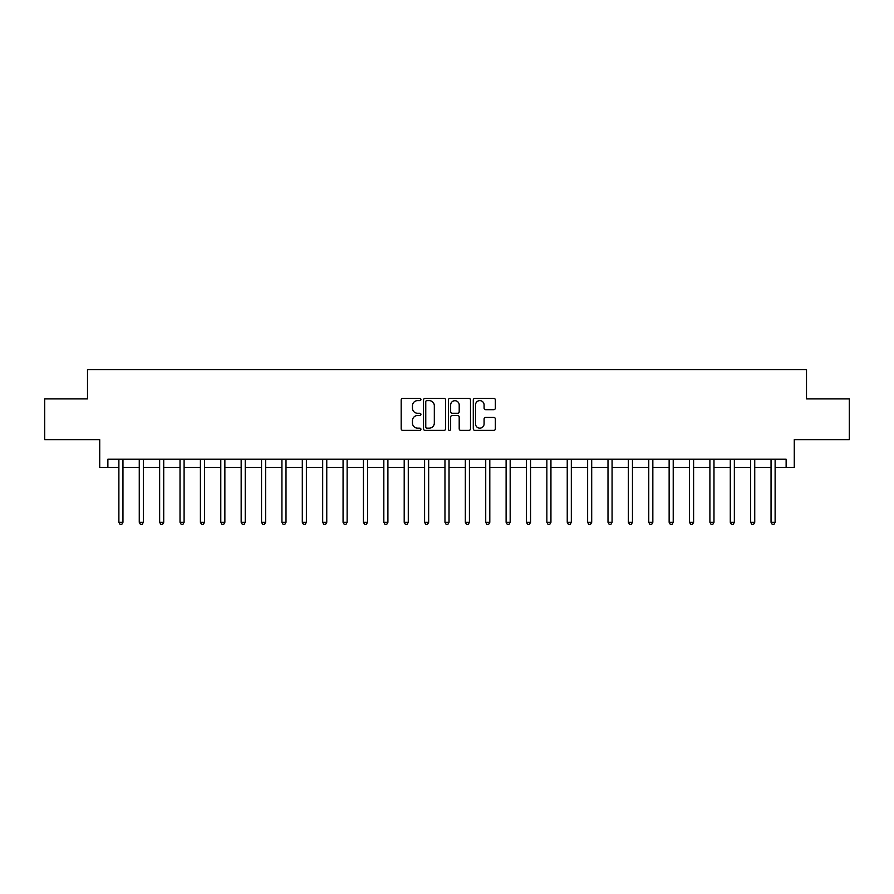 <?xml version="1.0" encoding="UTF-8"?>
<svg xmlns="http://www.w3.org/2000/svg" width="894" height="894" viewBox="0 0 894 894"><rect width="100%" height="100%" fill="white"/><g stroke="black" fill="none" stroke-linecap="round" stroke-linejoin="round"><path stroke-width="1.34" d="M420.918 399.506A1.117 1.117 0 0 0 419.789 398.389L402.792 398.389A1.598 1.598 0 0 0 401.194 399.987L401.194 428.796A1.598 1.598 0 0 0 402.792 430.394L419.789 430.394A1.117 1.117 0 0 0 420.918 429.276A1.117 1.117 0 0 0 419.789 428.159L417.599 428.159A5.118 5.118 0 0 1 412.469 423.03L412.469 420.638A5.118 5.118 0 0 1 417.599 415.509L419.789 415.509A1.117 1.117 0 0 0 420.918 414.391A1.117 1.117 0 0 0 419.789 413.274L417.599 413.274A5.118 5.118 0 0 1 412.469 408.156L412.469 405.753A5.118 5.118 0 0 1 417.599 400.624L419.789 400.624A1.117 1.117 0 0 0 420.918 399.506M493.767 409.675A1.598 1.598 0 0 0 495.365 408.066L495.365 399.987A1.598 1.598 0 0 0 493.767 398.389L474.882 398.389A1.598 1.598 0 0 0 473.284 399.987L473.284 428.796A1.598 1.598 0 0 0 474.882 430.394L493.767 430.394A1.598 1.598 0 0 0 495.365 428.796L495.365 419.029A1.598 1.598 0 0 0 493.767 417.431L485.688 417.431A1.598 1.598 0 0 0 484.09 419.029L484.09 423.879A4.28 4.28 0 0 1 479.81 428.159A4.28 4.28 0 0 1 475.53 423.879L475.53 404.915A4.28 4.28 0 0 1 479.81 400.624A4.28 4.28 0 0 1 484.09 404.915L484.09 408.066A1.598 1.598 0 0 0 485.688 409.675L493.767 409.675M107.872 467.383L107.872 459.225L786.128 459.225L786.128 467.383L794.274 467.383L794.274 439.658L849.3 439.658L849.3 398.903L806.5 398.903L806.5 369.557L87.5 369.557L87.5 398.903L44.7 398.903L44.7 439.658L99.726 439.658L99.726 467.383L118.88 467.383M445.603 399.987A1.598 1.598 0 0 0 443.994 398.389L425.119 398.389A1.598 1.598 0 0 0 423.51 399.987L423.51 428.796A1.598 1.598 0 0 0 425.119 430.394L443.994 430.394A1.598 1.598 0 0 0 445.603 428.796L445.603 399.987M450.006 398.389L468.881 398.389A1.598 1.598 0 0 1 470.49 399.987L470.49 428.796A1.598 1.598 0 0 1 468.881 430.394L460.801 430.394A1.598 1.598 0 0 1 459.203 428.796L459.203 417.118A1.598 1.598 0 0 0 457.605 415.509L452.241 415.509A1.598 1.598 0 0 0 450.643 417.118L450.643 429.276A1.117 1.117 0 0 1 449.526 430.394A1.117 1.117 0 0 1 448.397 429.276L448.397 399.987A1.598 1.598 0 0 1 450.006 398.389M122.959 467.383L139.263 467.383M143.342 467.383L159.646 467.383M163.714 467.383L180.018 467.383M184.097 467.383L200.401 467.383M204.48 467.383L220.784 467.383M224.863 467.383L241.168 467.383M245.235 467.383L261.54 467.383M265.619 467.383L281.923 467.383M286.002 467.383L302.306 467.383M306.374 467.383L322.678 467.383M326.757 467.383L343.061 467.383M347.14 467.383L363.445 467.383M367.523 467.383L383.828 467.383M387.895 467.383L404.2 467.383M408.279 467.383L424.583 467.383M428.662 467.383L444.966 467.383M449.034 467.383L465.338 467.383M469.417 467.383L485.721 467.383M489.8 467.383L506.105 467.383M510.172 467.383L526.477 467.383M530.555 467.383L546.86 467.383M550.939 467.383L567.243 467.383M571.322 467.383L587.626 467.383M591.694 467.383L607.998 467.383M612.077 467.383L628.381 467.383M632.46 467.383L648.765 467.383M652.832 467.383L669.137 467.383M673.216 467.383L689.52 467.383M693.599 467.383L709.903 467.383M713.982 467.383L730.286 467.383M734.354 467.383L750.658 467.383M754.737 467.383L771.041 467.383M775.12 467.383L786.128 467.383M426.874 400.624A1.117 1.117 0 0 0 425.756 401.752L425.756 427.03A1.117 1.117 0 0 0 426.874 428.159L429.198 428.159A5.118 5.118 0 0 0 434.316 423.03L434.316 405.753A5.118 5.118 0 0 0 429.198 400.624L426.874 400.624M459.203 404.993A4.28 4.28 0 0 0 454.923 400.713A4.28 4.28 0 0 0 450.643 404.993L450.643 411.676A1.598 1.598 0 0 0 452.241 413.274L457.605 413.274A1.598 1.598 0 0 0 459.203 411.676L459.203 404.993M123.16 459.225L123.081 459.438A1.632 1.632 90.7 0 0 122.959 460.041L122.959 522.319L118.88 522.319L118.88 460.041A1.632 1.632 90.7 0 0 118.768 459.438L118.678 459.225M122.959 522.319L121.74 524.443L120.109 524.443L118.88 522.319M143.543 459.225L143.453 459.438A1.632 1.632 0 0 0 143.342 460.041L143.342 522.319L139.263 522.319L139.263 460.041A1.632 1.632 0 0 0 139.14 459.438L139.062 459.225M143.342 522.319L142.112 524.443L140.481 524.443L139.263 522.319M163.915 459.225L163.837 459.438A1.632 1.632 0 0 0 163.714 460.041L163.714 522.319L159.646 522.319L159.646 460.041A1.632 1.632 0 0 0 159.523 459.438L159.445 459.225M163.714 522.319L162.496 524.443L160.864 524.443L159.646 522.319M184.298 459.225L184.22 459.438A1.632 1.632 0 0 0 184.097 460.041L184.097 522.319L180.018 522.319L180.018 460.041A1.632 1.632 0 0 0 179.906 459.438L179.817 459.225M184.097 522.319L182.879 524.443L181.247 524.443L180.018 522.319M204.681 459.225L204.592 459.438A1.632 1.632 0 0 0 204.48 460.041L204.48 522.319L200.401 522.319L200.401 460.041A1.632 1.632 0 0 0 200.29 459.438L200.2 459.225M204.48 522.319L203.251 524.443L201.631 524.443L200.401 522.319M225.064 459.225L224.975 459.438A1.632 1.632 0 0 0 224.863 460.041L224.863 522.319L220.784 522.319L220.784 460.041A1.632 1.632 0 0 0 220.662 459.438L220.583 459.225M224.863 522.319L223.634 524.443L222.003 524.443L220.784 522.319M245.437 459.225L245.358 459.438A1.632 1.632 0 0 0 245.235 460.041L245.235 522.319L241.168 522.319L241.168 460.041A1.632 1.632 0 0 0 241.045 459.438L240.967 459.225M245.235 522.319L244.017 524.443L242.386 524.443L241.168 522.319M265.82 459.225L265.741 459.438A1.632 1.632 0 0 0 265.619 460.041L265.619 522.319L261.54 522.319L261.54 460.041A1.632 1.632 0 0 0 261.428 459.438L261.339 459.225M265.619 522.319L264.4 524.443L262.769 524.443L261.54 522.319M286.203 459.225L286.114 459.438A1.632 1.632 0 0 0 286.002 460.041L286.002 522.319L281.923 522.319L281.923 460.041A1.632 1.632 0 0 0 281.8 459.438L281.722 459.225M286.002 522.319L284.773 524.443L283.141 524.443L281.923 522.319M306.575 459.225L306.497 459.438A1.632 1.632 0 0 0 306.374 460.041L306.374 522.319L302.306 522.319L302.306 460.041A1.632 1.632 0 0 0 302.183 459.438L302.105 459.225M306.374 522.319L305.156 524.443L303.524 524.443L302.306 522.319M326.958 459.225L326.88 459.438A1.632 1.632 0 0 0 326.757 460.041L326.757 522.319L322.678 522.319L322.678 460.041A1.632 1.632 0 0 0 322.566 459.438L322.477 459.225M326.757 522.319L325.539 524.443L323.907 524.443L322.678 522.319M347.341 459.225L347.252 459.438A1.632 1.632 0 0 0 347.14 460.041L347.14 522.319L343.061 522.319L343.061 460.041A1.632 1.632 0 0 0 342.95 459.438L342.86 459.225M347.14 522.319L345.911 524.443L344.291 524.443L343.061 522.319M367.725 459.225L367.635 459.438A1.632 1.632 0 0 0 367.523 460.041L367.523 522.319L363.445 522.319L363.445 460.041A1.632 1.632 0 0 0 363.322 459.438L363.243 459.225M367.523 522.319L366.294 524.443L364.663 524.443L363.445 522.319M388.097 459.225L388.018 459.438A1.632 1.632 0 0 0 387.895 460.041L387.895 522.319L383.828 522.319L383.828 460.041A1.632 1.632 0 0 0 383.705 459.438L383.627 459.225M387.895 522.319L386.677 524.443L385.046 524.443L383.828 522.319M408.48 459.225L408.402 459.438A1.632 1.632 0 0 0 408.279 460.041L408.279 522.319L404.2 522.319L404.2 460.041A1.632 1.632 0 0 0 404.088 459.438L403.999 459.225M408.279 522.319L407.061 524.443L405.429 524.443L404.2 522.319M428.863 459.225L428.774 459.438A1.632 1.632 0 0 0 428.662 460.041L428.662 522.319L424.583 522.319L424.583 460.041A1.632 1.632 0 0 0 424.46 459.438L424.382 459.225M428.662 522.319L427.433 524.443L425.801 524.443L424.583 522.319M449.235 459.225L449.157 459.438A1.632 1.632 0 0 0 449.034 460.041L449.034 522.319L444.966 522.319L444.966 460.041A1.632 1.632 0 0 0 444.843 459.438L444.765 459.225M449.034 522.319L447.816 524.443L446.184 524.443L444.966 522.319M469.618 459.225L469.54 459.438A1.632 1.632 0 0 0 469.417 460.041L469.417 522.319L465.338 522.319L465.338 460.041A1.632 1.632 0 0 0 465.226 459.438L465.137 459.225M469.417 522.319L468.199 524.443L466.567 524.443L465.338 522.319M490.001 459.225L489.912 459.438A1.632 1.632 0 0 0 489.8 460.041L489.8 522.319L485.721 522.319L485.721 460.041A1.632 1.632 0 0 0 485.598 459.438L485.52 459.225M489.8 522.319L488.571 524.443L486.939 524.443L485.721 522.319M510.373 459.225L510.295 459.438A1.632 1.632 0 0 0 510.172 460.041L510.172 522.319L506.105 522.319L506.105 460.041A1.632 1.632 0 0 0 505.982 459.438L505.903 459.225M510.172 522.319L508.954 524.443L507.323 524.443L506.105 522.319M530.757 459.225L530.678 459.438A1.632 1.632 0 0 0 530.555 460.041L530.555 522.319L526.477 522.319L526.477 460.041A1.632 1.632 0 0 0 526.365 459.438L526.275 459.225M530.555 522.319L529.337 524.443L527.706 524.443L526.477 522.319M551.14 459.225L551.05 459.438A1.632 1.632 0 0 0 550.939 460.041L550.939 522.319L546.86 522.319L546.86 460.041A1.632 1.632 0 0 0 546.748 459.438L546.659 459.225M550.939 522.319L549.709 524.443L548.089 524.443L546.86 522.319M571.523 459.225L571.434 459.438A1.632 1.632 0 0 0 571.322 460.041L571.322 522.319L567.243 522.319L567.243 460.041A1.632 1.632 0 0 0 567.12 459.438L567.042 459.225M571.322 522.319L570.093 524.443L568.461 524.443L567.243 522.319M591.895 459.225L591.817 459.438A1.632 1.632 0 0 0 591.694 460.041L591.694 522.319L587.626 522.319L587.626 460.041A1.632 1.632 0 0 0 587.503 459.438L587.425 459.225M591.694 522.319L590.476 524.443L588.844 524.443L587.626 522.319M612.278 459.225L612.2 459.438A1.632 1.632 0 0 0 612.077 460.041L612.077 522.319L607.998 522.319L607.998 460.041A1.632 1.632 0 0 0 607.886 459.438L607.797 459.225M612.077 522.319L610.859 524.443L609.227 524.443L607.998 522.319M632.661 459.225L632.572 459.438A1.632 1.632 0 0 0 632.46 460.041L632.46 522.319L628.381 522.319L628.381 460.041A1.632 1.632 0 0 0 628.259 459.438L628.18 459.225M632.46 522.319L631.231 524.443L629.599 524.443L628.381 522.319M653.033 459.225L652.955 459.438A1.632 1.632 0 0 0 652.832 460.041L652.832 522.319L648.765 522.319L648.765 460.041A1.632 1.632 0 0 0 648.642 459.438L648.563 459.225M652.832 522.319L651.614 524.443L649.983 524.443L648.765 522.319M673.417 459.225L673.338 459.438A1.632 1.632 0 0 0 673.216 460.041L673.216 522.319L669.137 522.319L669.137 460.041A1.632 1.632 0 0 0 669.025 459.438L668.935 459.225M673.216 522.319L671.997 524.443L670.366 524.443L669.137 522.319M693.8 459.225L693.71 459.438A1.632 1.632 0 0 0 693.599 460.041L693.599 522.319L689.52 522.319L689.52 460.041A1.632 1.632 0 0 0 689.408 459.438L689.319 459.225M693.599 522.319L692.369 524.443L690.749 524.443L689.52 522.319M714.183 459.225L714.094 459.438A1.632 1.632 0 0 0 713.982 460.041L713.982 522.319L709.903 522.319L709.903 460.041A1.632 1.632 0 0 0 709.78 459.438L709.702 459.225M713.982 522.319L712.753 524.443L711.121 524.443L709.903 522.319M734.555 459.225L734.477 459.438A1.632 1.632 0 0 0 734.354 460.041L734.354 522.319L730.286 522.319L730.286 460.041A1.632 1.632 0 0 0 730.163 459.438L730.085 459.225M734.354 522.319L733.136 524.443L731.504 524.443L730.286 522.319M754.938 459.225L754.86 459.438A1.632 1.632 0 0 0 754.737 460.041L754.737 522.319L750.658 522.319L750.658 460.041A1.632 1.632 0 0 0 750.547 459.438L750.457 459.225M754.737 522.319L753.519 524.443L751.888 524.443L750.658 522.319M775.321 459.225L775.232 459.438A1.632 1.632 0 0 0 775.12 460.041L775.12 522.319L771.041 522.319L771.041 460.041A1.632 1.632 0 0 0 770.919 459.438L770.84 459.225M775.12 522.319L773.891 524.443L772.26 524.443L771.041 522.319"/></g></svg>
